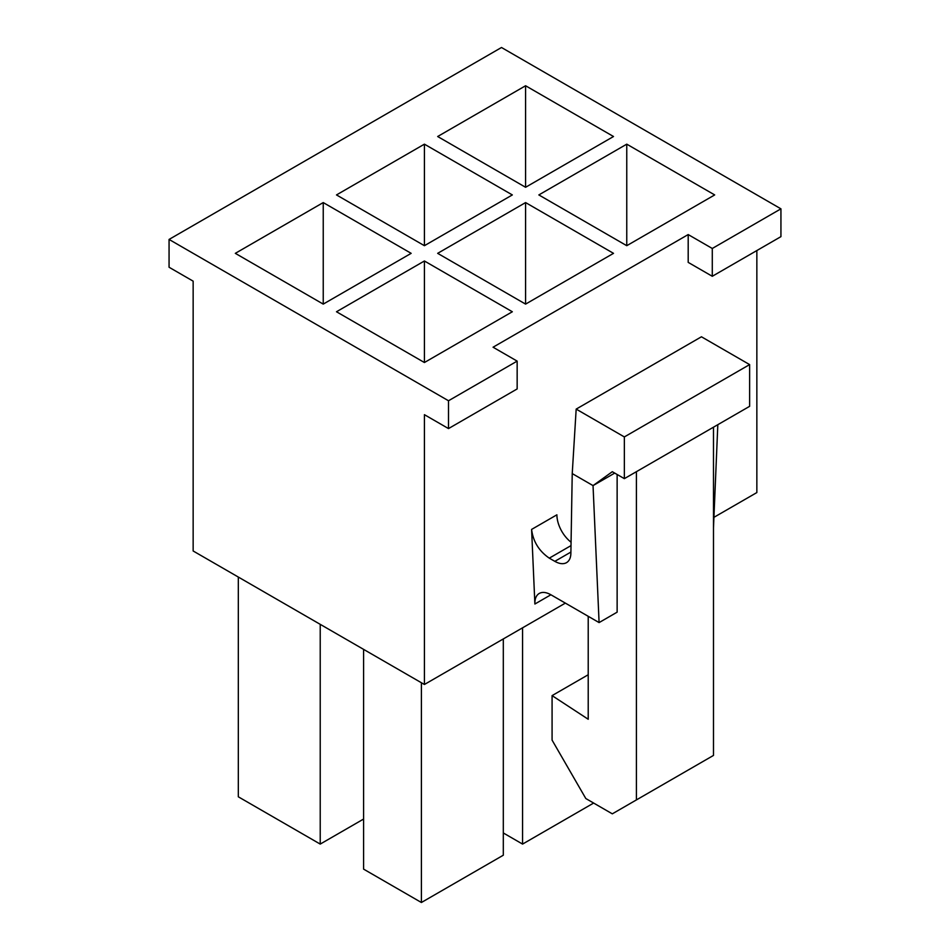 <?xml version="1.0" encoding="UTF-8"?>
<svg xmlns="http://www.w3.org/2000/svg" width="950" height="950" viewBox="0 0 950 950"><rect width="100%" height="100%" fill="white"/><g stroke="black" fill="none" stroke-linecap="round" stroke-linejoin="round"><path stroke-width="1.43" d="M169.064 239.436L448.507 400.758L448.507 428.581L424.412 414.675L424.412 684.487L193.147 550.976L193.147 281.152L169.064 267.247L169.064 239.436L501.493 47.5L780.936 208.834L712.286 248.473L688.192 234.567L688.192 262.378L712.286 276.284L780.936 236.645L780.936 208.834M614.721 473.088L593.038 485.604L612.311 471.699L624.352 478.646L624.352 436.929L576.175 409.106L572.232 473.587L570.879 553.363C570.748 557.876 569.288 560.975 566.509 562.673C563.35 564.371 559.455 563.932 554.836 561.343L549.29 558.149C539.018 551.095 533.116 541.524 531.596 529.423L534.886 604.022L550.905 594.771C546.286 592.183 542.391 591.743 539.232 593.441C536.18 595.329 534.731 598.856 534.886 604.022M448.507 428.581L517.156 388.942L517.156 361.119L493.062 347.213L688.192 234.567M424.412 684.487L565.369 603.107M713.925 517.334L756.853 492.563L756.853 250.562M238.319 577.054L238.319 796.801L320.221 844.087L363.589 819.054M336.49 311.754L424.412 260.989L512.335 311.754L424.412 362.52L336.49 311.754M437.665 253.341L525.587 202.576L613.51 253.341L525.587 304.107L437.665 253.341M538.84 194.928L626.762 144.162L714.685 194.928L626.762 245.694L538.84 194.928M517.156 361.119L448.507 400.758M437.665 136.515L525.587 85.749L613.51 136.515L525.587 187.281L437.665 136.515M336.49 194.928L424.412 144.162L512.335 194.928L424.412 245.694L336.49 194.928M235.315 253.341L323.238 202.576L411.16 253.341L323.238 304.107L235.315 253.341M363.589 649.373L363.589 869.119L421.396 902.5L503.31 855.214L503.31 638.946M503.31 832.96L522.571 844.087L593.643 803.059M576.175 409.106L701.444 336.787L749.621 364.598L749.621 406.327L624.352 478.646M572.232 473.587L593.038 485.604L599.094 622.582L550.905 594.771M617.132 474.478L617.132 612.168L599.094 622.582M571.069 542.201A23.845 13.763 60 0 1 556.902 514.805L531.596 529.423M636.405 471.699L636.405 799.924L713.486 755.428L713.486 427.191M636.405 799.924L612.311 813.841L585.817 798.534L552.081 740.121L552.081 695.614L588.216 674.749M552.081 695.614L588.216 719.257L588.216 616.312M626.762 245.694L626.762 144.162M624.352 436.929L749.621 364.598M717.82 424.686L713.486 527.915M525.587 187.281L525.587 85.749M522.571 844.087L522.571 627.819M525.587 304.107L525.587 202.576M424.412 245.694L424.412 144.162M421.396 902.5L421.396 682.753M424.412 362.52L424.412 260.989M320.221 844.087L320.221 624.34M323.238 304.107L323.238 202.576M712.286 248.473L712.286 276.284M549.29 558.149L571.009 545.609M554.836 561.343L570.903 552.069"/></g></svg>
